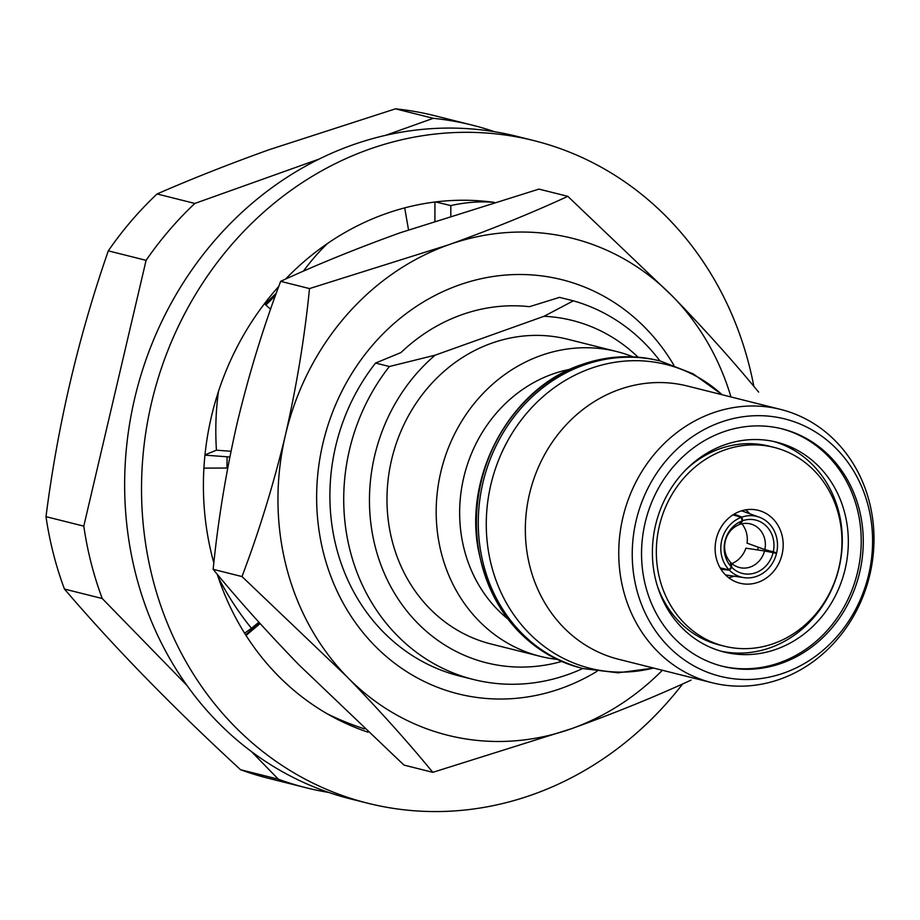 <?xml version="1.0" encoding="UTF-8"?>
<svg xmlns="http://www.w3.org/2000/svg" width="920" height="920" viewBox="0 0 920 920"><rect width="100%" height="100%" fill="white"/><g stroke="black" fill="none" stroke-linecap="round" stroke-linejoin="round"><path stroke-width="1.38" d="M732.895 514.889L741.336 517.316A31.314 28.163 104.1 0 0 721.809 556.542A31.314 28.163 104.1 0 0 729.031 569.802L720.164 567.928M781.954 535.06A37.57 33.798 104.1 0 0 758.298 510.335A37.57 33.798 104.1 0 0 740.106 511.301A37.57 33.798 104.1 0 0 715.116 548.584A37.57 33.798 104.1 0 0 740.002 583.222A37.57 33.798 104.1 0 0 758.195 582.256A37.57 33.798 104.1 0 0 781.954 535.06M745.614 509.864A37.57 33.798 -75.9 0 1 749.834 513.774M838.626 514.832A102.465 92.172 -75.9 0 1 773.812 643.529A102.465 92.172 -75.9 0 1 724.212 646.162A102.465 92.172 -75.9 0 1 656.328 551.712A102.465 92.172 -75.9 0 1 724.488 450.029A102.465 92.172 -75.9 0 1 774.088 447.396A102.465 92.172 -75.9 0 1 838.626 514.832M844.813 513.36A108.157 97.301 104.1 0 0 776.687 442.175A108.157 97.301 104.1 0 0 724.327 444.958A108.157 97.301 104.1 0 0 652.383 552.287A108.157 97.301 104.1 0 0 724.029 651.992A108.157 97.301 104.1 0 0 776.388 649.209A108.157 97.301 104.1 0 0 844.813 513.36M773.651 441.473A108.157 97.301 -75.9 0 1 838.775 511.842A108.157 97.301 -75.9 0 1 770.362 647.692A108.157 97.301 -75.9 0 1 721.027 651.176M507.541 618.711A139.472 125.465 -75.9 0 1 464.186 549.32A139.472 125.465 -75.9 0 1 552.414 374.141A139.472 125.465 -75.9 0 1 570.124 369.288M557.14 659.398A157.124 141.335 -75.9 0 1 540.259 656.351A157.124 141.335 -75.9 0 1 441.301 552.943A157.124 141.335 -75.9 0 1 540.695 355.603A157.124 141.335 -75.9 0 1 616.745 351.566A157.124 141.335 -75.9 0 1 633.063 356.845M638.031 357.167A176.479 158.746 104.1 0 0 544.03 316.284L435.114 355.178A176.479 158.746 104.1 0 0 375.199 546.629A176.479 158.746 104.1 0 0 561.672 661.457M582.808 668.495A195.833 176.157 -75.9 0 1 568.226 674.452A195.833 176.157 -75.9 0 1 473.432 679.489A195.833 176.157 -75.9 0 1 350.094 550.608A195.833 176.157 -75.9 0 1 389.39 366.516L435.114 355.178M730.445 562.798L731.158 562.89A22.482 20.228 104.1 0 0 741.324 567.904A22.482 20.228 104.1 0 0 750.409 566.973A22.482 20.228 104.1 0 0 764.543 550.965L745.89 548.182A24.552 22.08 -75.9 0 1 731.906 563.558M720.981 569.261L729.445 570.227L731.803 567.375L731.158 562.89M741.876 523.837A24.552 22.08 -75.9 0 1 747.063 543.156L764.865 549.596A22.482 20.228 104.1 0 0 752.226 524.457A22.482 20.228 104.1 0 0 740.209 524.297L739.553 524.032M734.16 576.196A37.57 33.798 -75.9 0 1 734.114 576.207A37.57 33.798 -75.9 0 1 728.606 577.656M758.264 547.204A37.57 33.798 -75.9 0 1 757.608 549.93M731.803 567.375A27.496 24.736 104.1 0 0 773.11 552.632L764.543 550.965M729.445 570.227A31.314 28.163 104.1 0 0 744.027 577.645A31.314 28.163 104.1 0 0 756.688 576.346A31.314 28.163 104.1 0 0 776.526 553.414L773.11 552.632M740.209 524.297L742.739 520.697L741.888 517.12L734.229 514.061M764.865 549.596L776.664 552.793A31.314 28.163 104.1 0 0 759.207 517.155A31.314 28.163 104.1 0 0 741.888 517.12M741.336 517.316L742.175 520.904L738.978 524.733A22.482 20.228 104.1 0 0 730.25 561.947L731.388 566.95L729.031 569.802M773.248 552A27.496 24.736 104.1 0 0 742.739 520.697M742.175 520.904A27.496 24.736 104.1 0 0 731.388 566.95M724.212 646.162L719.382 644.955A102.465 92.172 -75.9 0 1 657.121 585.212M686.182 469.441A102.465 92.172 -75.9 0 1 719.658 448.822A102.465 92.172 -75.9 0 1 769.269 446.177L774.088 447.396M781.172 428.628A122.394 110.101 -75.9 0 1 861.223 541.765A122.394 110.101 -75.9 0 1 779.815 662.641A122.394 110.101 -75.9 0 1 721.591 666.045M722.947 432.032A122.394 110.101 104.1 0 0 641.539 553.495A122.394 110.101 104.1 0 0 722.614 666.31A122.394 110.101 104.1 0 0 781.862 663.159A122.394 110.101 104.1 0 0 863.27 541.696A122.394 110.101 104.1 0 0 782.195 428.881A122.394 110.101 104.1 0 0 722.947 432.032M784.334 672.865A132.675 119.347 -75.9 0 1 636.548 588.961A132.675 119.347 -75.9 0 1 720.475 422.326A132.675 119.347 -75.9 0 1 868.273 506.23A132.675 119.347 -75.9 0 1 784.334 672.865M712.471 413.057A140.898 126.741 -75.9 0 1 780.666 409.423A140.898 126.741 -75.9 0 1 874 539.292A140.898 126.741 -75.9 0 1 780.286 679.109A140.898 126.741 -75.9 0 1 712.08 682.744A140.898 126.741 -75.9 0 1 618.746 552.874A140.898 126.741 -75.9 0 1 712.471 413.057M712.08 682.744L618.665 659.295A140.898 126.741 -75.9 0 1 525.332 529.425A140.898 126.741 -75.9 0 1 619.045 389.608A140.898 126.741 -75.9 0 1 687.251 385.986L780.666 409.423M540.259 656.351L491.061 644A157.124 141.335 -75.9 0 1 386.975 499.18A157.124 141.335 -75.9 0 1 491.487 343.263A157.124 141.335 -75.9 0 1 567.548 339.216L616.745 351.566M544.03 316.284L573.355 300.828A195.833 176.157 -75.9 0 1 659.985 360.939M389.39 366.516L375.567 363.055L400.971 352.567A180.745 162.587 104.1 0 1 461.46 314.847A180.745 162.587 104.1 0 1 529.483 306.682L559.532 297.367L573.355 300.828M473.432 679.489L459.62 676.027A195.833 176.157 -75.9 0 1 375.567 363.055M673.831 365.136A213.474 192.038 104.1 0 0 458.631 285.2A213.474 192.038 104.1 0 0 323.587 553.334A213.474 192.038 104.1 0 0 561.384 688.332A213.474 192.038 104.1 0 0 596.988 671.335M730.963 396.957A256.174 230.437 104.1 0 0 672.911 296.654A256.174 230.437 104.1 0 0 448.35 244.892A256.174 230.437 104.1 0 0 285.441 434.999A256.174 230.437 104.1 0 0 347.093 676.879A256.174 230.437 104.1 0 0 571.653 728.64A256.174 230.437 104.1 0 0 662.377 670.266M691.115 680.087C655.201 696.681 615.376 712.862 571.653 728.64L432.814 772.328C407.893 741.968 379.316 710.148 347.093 676.879L241.994 576.564C259.187 531.173 273.677 483.989 285.441 434.999C296.666 385.882 304.681 337.077 309.499 288.581L448.35 244.892C492.073 229.114 531.886 212.934 567.812 196.339L672.911 296.654C705.134 329.923 733.7 361.744 758.62 392.104M567.812 196.339L538.959 189.106L400.119 232.783C356.397 248.561 316.572 264.753 280.657 281.336C263.465 326.726 248.975 373.922 237.21 422.901C225.986 472.017 217.971 520.823 213.152 569.33C238.073 599.69 266.639 631.499 298.862 664.769L403.96 765.083L432.814 772.328M213.152 569.33L241.994 576.564M309.499 288.581L280.657 281.336M494.626 131.744A341.561 307.257 104.1 0 0 472.546 125.212A341.561 307.257 104.1 0 0 433.262 118.312L385.572 135.343M319.102 159.079L194.844 203.446A341.561 307.257 104.1 0 0 146.096 260.337L83.789 526.136A341.561 307.257 104.1 0 0 102.246 598.529L186.955 685.434M251.344 751.49L278.358 779.206A341.561 307.257 104.1 0 0 306.268 787.796A341.561 307.257 104.1 0 0 328.82 792.465M433.262 118.312L395.462 108.836L269.295 149.649C229.149 164.059 191.728 178.836 157.055 193.959L194.844 203.446M395.462 108.836A341.561 307.257 -75.9 0 1 434.746 115.724L472.546 125.212M306.268 787.796L268.479 778.308A341.561 307.257 -75.9 0 1 240.557 769.718L278.358 779.206M102.246 598.529L64.446 589.042C113.631 646.622 172.327 706.847 240.557 769.718M64.446 589.042A341.561 307.257 -75.9 0 1 46 516.66L83.789 526.136M146.096 260.337L108.307 250.849C78.453 336.651 57.684 425.247 46 516.66M108.307 250.849A341.561 307.257 -75.9 0 1 157.055 193.959M753.848 386.365A341.561 307.257 104.1 0 0 749.19 365.435A341.561 307.257 104.1 0 0 534.048 140.645A341.561 307.257 104.1 0 0 368.713 149.442A341.561 307.257 104.1 0 0 141.519 488.393A341.561 307.257 104.1 0 0 367.781 803.229A341.561 307.257 104.1 0 0 533.117 794.443A341.561 307.257 104.1 0 0 682.686 683.905M367.781 803.229L350.888 798.997A341.561 307.257 -75.9 0 1 124.637 484.161A341.561 307.257 -75.9 0 1 351.831 145.199A341.561 307.257 -75.9 0 1 517.166 136.413L534.048 140.645M368.08 732.205A273.252 245.801 -75.9 0 1 329.21 714.909L326.818 713.563A273.252 245.801 -75.9 0 1 244.593 633.178A273.252 245.801 -75.9 0 1 219.144 579.899L218.178 577.139A273.78 252.494 54.8 0 0 251.459 628.325L244.593 633.178M218.189 577.127A273.252 245.801 -75.9 0 1 217.246 574.252M213.842 562.925A273.252 245.801 -75.9 0 1 204.976 454.882A273.252 245.801 -75.9 0 1 217.534 394.381L218.442 391.483A273.78 225.02 67.7 0 0 216.43 450.19L204.976 454.882M218.454 391.494A273.252 245.801 -75.9 0 1 278.783 286.385M285.533 279.116A273.252 245.801 -75.9 0 1 325.116 245.145L327.485 243.478A273.78 200.56 -95.2 0 0 303.439 271.158M327.485 243.501A273.252 245.801 -75.9 0 1 385.147 213.934A273.252 245.801 -75.9 0 1 435.654 201.928A273.252 245.801 -75.9 0 1 491.567 202.032L494.281 202.365M493.614 202.296A273.78 190.532 103.6 0 0 450.823 205.597L435.654 201.928M326.807 713.586A273.78 270.101 61.1 0 0 364.527 728.881M246.019 635.421L260.118 623.576M258.877 622.196L251.459 628.325M245.628 634.811L259.635 623.035M227.711 468.038L203.906 468.119M230.989 451.272L216.43 450.19M204.941 455.147L229.839 456.987M270.595 309.247L264.419 303.761M404.697 207.886L408.514 229.816M450.811 215.602L450.823 205.597M434.93 202.02L434.907 220.811M653.476 668.035A156.607 140.875 -75.9 0 1 489.819 558.589A156.607 140.875 -75.9 0 1 590.433 368.541A156.607 140.875 -75.9 0 1 722.062 394.714M722.211 394.749L693.094 373.784L660.468 361.065A158.539 142.623 104.1 0 0 583.728 365.148A158.539 142.623 104.1 0 0 478.273 522.479A158.539 142.623 104.1 0 0 583.291 668.621L618.113 672.807L653.625 668.069M583.291 668.621L581.44 668.15A158.539 142.623 -75.9 0 1 476.422 522.019A158.539 142.623 -75.9 0 1 581.877 364.688A158.539 142.623 -75.9 0 1 658.616 360.605L660.468 361.065M275.483 295.469L265.88 305.06M276.264 293.284A222.582 200.226 104.1 0 0 265.098 304.359M258.163 622.782A222.582 200.226 104.1 0 0 258.945 623.61M744.027 577.645L725.523 574.931M759.207 517.155L741.612 510.807M581.44 668.15C524.917 651.44 490.406 611.294 477.928 547.699C464.508 471.27 513.096 387.032 581.44 364.699C607.131 355.66 632.856 354.303 658.616 360.605M226.929 468.038L227.125 456.791"/></g></svg>
